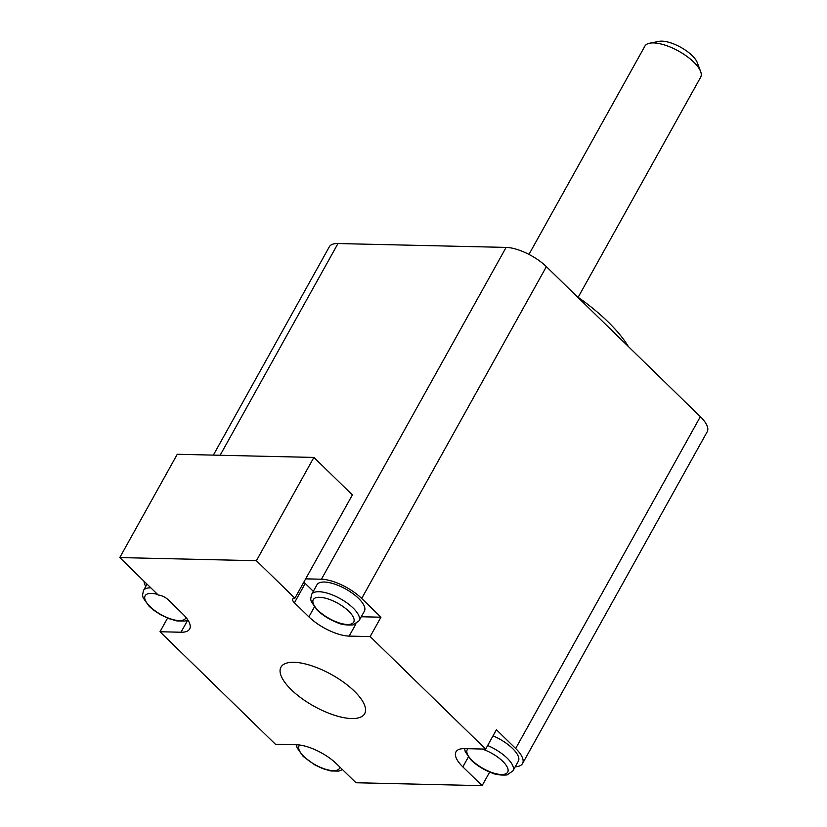 <?xml version="1.0" encoding="UTF-8"?>
<svg xmlns="http://www.w3.org/2000/svg" width="827" height="827" viewBox="0 0 827 827"><rect width="100%" height="100%" fill="white"/><g stroke="black" fill="none" stroke-linecap="round" stroke-linejoin="round"><path stroke-width="1.24" d="M649.712 43.19L659.067 41.35A23.942 9.045 29.1 0 1 692.137 55.564A23.942 9.045 29.1 0 1 697.264 62.604L700.634 71.535A31.922 12.064 -150.9 0 0 693.791 62.139A31.922 12.064 -150.9 0 0 649.712 43.19A31.922 12.064 -150.9 0 0 644.884 46.136L528.97 254.406M577.163 296.635A119.688 45.216 29.1 0 1 607.876 321.693A119.688 45.216 29.1 0 1 628.344 346.513M487.651 745.509A27.126 10.255 29.1 0 1 507.127 758.111A27.126 10.255 29.1 0 1 512.967 770.888L518.353 761.202A27.126 10.255 -150.9 0 0 512.513 748.425A27.126 10.255 -150.9 0 0 493.037 735.823M358.546 598.386A27.126 10.255 -150.9 0 0 334.284 583.976A27.126 10.255 -150.9 0 0 316.968 584.782L311.583 594.458A27.126 10.255 29.1 0 1 328.898 593.662A27.126 10.255 29.1 0 1 353.16 608.062A27.126 10.255 29.1 0 1 358.99 620.85L364.387 611.163A27.126 10.255 -150.9 0 0 358.546 598.386M291.28 689.697A47.873 18.091 -150.9 0 0 334.098 715.117A47.873 18.091 -150.9 0 0 364.645 713.711A47.873 18.091 -150.9 0 0 354.338 691.155A47.873 18.091 -150.9 0 0 311.531 665.725A47.873 18.091 -150.9 0 0 280.973 667.141A47.873 18.091 -150.9 0 0 291.28 689.697M361.275 616.756L380.947 617.211L361.699 598.459A31.922 12.064 29.1 0 0 321.434 579.22L305.67 578.859L352.374 494.928L313.888 457.424L177.267 454.281L119.781 557.574L158.267 595.078A7.981 3.019 29.1 0 1 168.336 599.885L182.767 613.954A31.922 12.064 29.1 0 1 189.641 628.996A31.922 12.064 29.1 0 1 180.999 632.231L187.822 619.961L184.928 621.036L176.854 620.932L168.842 618.617L160.748 614.802L153.429 610.006L149.118 606.294L143.123 597.797L142.533 595.244L143.433 590.592A27.126 10.255 29.1 0 1 150.845 587.852M213.366 455.108L329.332 246.766A31.922 12.064 29.1 0 1 337.974 243.541L506.114 247.407A31.922 12.064 29.1 0 1 546.378 266.645L700.355 416.684A31.922 12.064 29.1 0 1 707.219 431.725L522.54 763.538A31.922 12.064 -150.9 0 0 515.666 748.497L496.417 729.745L485.645 749.107L464.619 748.621L465.25 751.712L471.235 760.199C476.683 765.368 483.257 769.472 490.959 772.532C494.846 774.558 500.201 775.364 507.044 774.94L512.967 770.888M489.687 772.025L482.1 785.65L355.982 782.745L336.744 763.993A31.922 12.064 29.1 0 0 296.479 744.755L275.453 744.269L159.983 631.745L180.999 632.231M167.571 618.11L159.983 631.745M380.947 617.211L370.165 636.573L485.645 749.107M468.34 757.025L462.851 766.898L482.1 785.65M462.851 766.898A31.922 12.064 29.1 0 1 455.977 751.857A31.922 12.064 29.1 0 1 464.619 748.621M355.972 623.827L349.149 636.097L370.165 636.573M349.149 636.097A31.922 12.064 29.1 0 1 308.885 616.859L314.374 606.987M303.964 581.929A7.981 3.019 -150.9 0 0 305.225 583.428L294.443 602.79L308.885 616.859M294.443 602.79A7.981 3.019 29.1 0 1 292.727 599.027A7.981 3.019 29.1 0 1 294.888 598.221L305.67 578.859M119.781 557.574L256.401 560.716L294.888 598.221M515.262 766.753A31.922 12.064 -150.9 0 0 522.54 763.538M144.032 581.205A31.922 12.064 -150.9 0 0 145.738 586.457M256.401 560.716L313.888 457.424M305.225 583.428L313.33 591.326M578.135 297.317L700.665 77.18A31.922 12.064 -150.9 0 0 700.634 71.535M299.694 745.024A23.146 8.746 -150.9 0 0 304.078 756.705A23.146 8.746 -150.9 0 0 326.179 769.43A23.146 8.746 -150.9 0 0 339.938 767.105M468.051 748.704A23.146 8.746 -150.9 0 0 472.227 760.571A23.146 8.746 -150.9 0 0 501.42 774.517A23.146 8.746 -150.9 0 0 502.702 761.274A23.146 8.746 -150.9 0 0 482.131 749.024M348.736 611.236A23.146 8.746 -150.9 0 0 319.542 597.29A23.146 8.746 -150.9 0 0 318.25 610.533A23.146 8.746 -150.9 0 0 347.443 624.478A23.146 8.746 -150.9 0 0 348.736 611.236M157.564 594.386A23.146 8.746 -150.9 0 0 150.111 606.667A23.146 8.746 -150.9 0 0 171.902 619.299A23.146 8.746 -150.9 0 0 185.91 617.345M337.974 243.541L220.127 455.263M321.434 579.22L506.114 247.407M546.378 266.645L361.699 598.459M515.666 748.497L700.355 416.684M296.469 744.755L297.1 747.846L303.085 756.333L314.725 764.841L322.809 768.655L330.821 770.971L338.894 771.074L342.471 769.575M311.583 594.458L310.683 599.11L311.272 601.674L317.268 610.161C322.716 615.329 329.291 619.433 336.992 622.493C340.869 624.519 346.234 625.326 353.077 624.902L358.99 620.85M143.433 590.592L147.03 584.131"/></g></svg>
